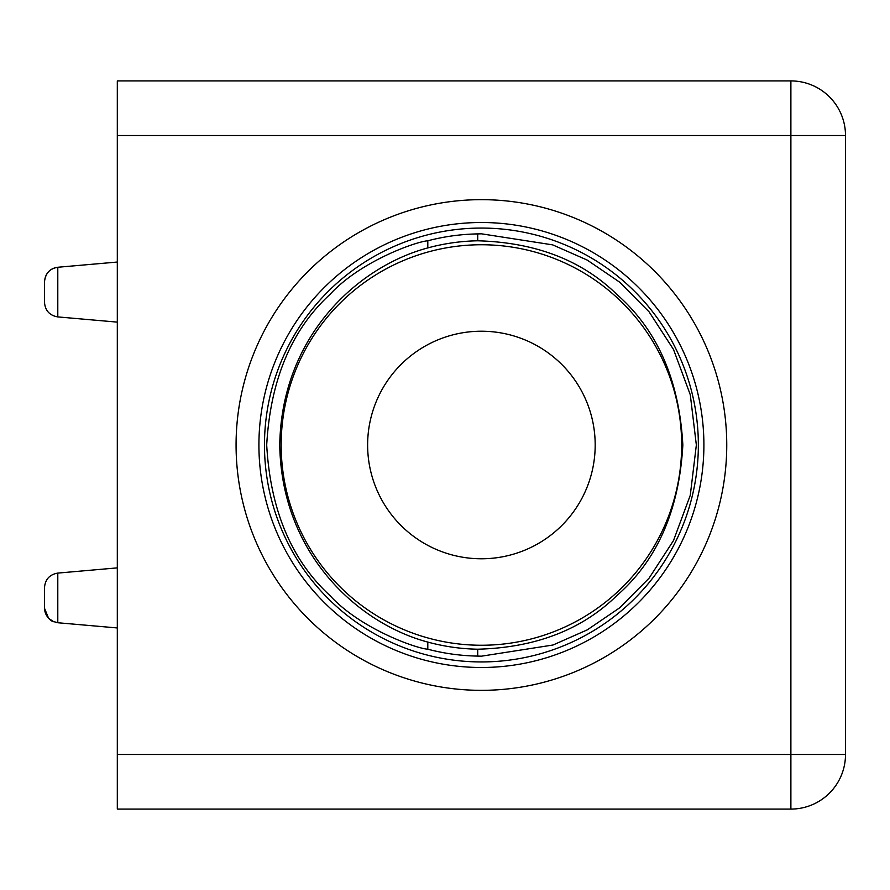 <?xml version="1.0" encoding="UTF-8"?>
<svg xmlns="http://www.w3.org/2000/svg" width="890" height="890" viewBox="0 0 890 890"><rect width="100%" height="100%" fill="white"/><g stroke="black" fill="none" stroke-linecap="round" stroke-linejoin="round"><path stroke-width="1.33" d="M54.079 621.921L48.627 618.394L44.5 608.237L44.5 587.6C45.201 579.334 49.629 574.495 57.794 573.093L57.794 622.744L55.625 622.388M44.5 302.4L44.5 281.763C45.49 273.185 49.929 268.346 57.794 267.256L57.794 316.907C49.629 315.505 45.201 310.666 44.5 302.4C45.201 310.666 49.629 315.505 57.794 316.907L117.313 322.124M481.412 690.34A245.34 245.34 0 0 1 236.072 445A245.34 245.34 0 0 1 481.412 199.66A245.34 245.34 0 0 1 726.752 445A245.34 245.34 0 0 1 481.412 690.34M427.801 642.079C359.026 623.779 281.507 554.915 279.749 445C281.563 334.929 359.07 266.243 427.801 247.921L427.801 240.79A211.13 211.13 0 0 1 477.719 233.903L481.412 233.814L552.668 244.872L587.2 260.08L619.629 282.152L649.11 311.878L673.519 349.503L690.284 394.76L696.347 445L690.273 495.285L673.485 540.575L649.044 578.2L619.674 607.814L587.3 629.853L553.024 645.005L481.412 656.186L477.719 656.097A211.13 211.13 0 0 1 427.801 649.21L427.801 642.079A204.244 204.244 0 0 0 477.719 649.21L477.719 656.097M477.719 649.21C535.502 647.653 581.871 629.786 616.815 595.621C657.221 560.322 679.226 510.115 682.841 445C679.281 380.019 657.276 329.823 616.815 294.39C581.971 260.281 535.602 242.414 477.719 240.79A204.244 204.244 0 0 0 427.801 247.921M281.162 445A200.25 200.25 0 0 1 481.412 244.75A200.25 200.25 0 0 1 681.662 445A200.25 200.25 0 0 1 481.412 645.25A200.25 200.25 0 0 1 281.162 445M427.667 649.233L427.801 649.21C416.453 648.576 360.294 628.729 330.012 595.61C291.475 560.177 270.371 509.981 266.7 445C270.415 379.93 291.508 329.745 329.968 294.434C360.584 261.059 416.32 241.524 427.801 240.79L427.667 240.767M367.626 445A113.775 113.775 0 0 1 481.412 331.225A113.775 113.775 0 0 1 595.188 445A113.775 113.775 0 0 1 481.412 558.775A113.775 113.775 0 0 1 367.626 445M477.719 233.903L477.719 240.79M117.313 135.525L117.313 754.475L790.887 754.475L790.887 135.525L117.313 135.525L117.313 80.912L790.887 80.912L790.887 135.525L845.5 135.525L845.5 754.475A54.613 54.613 0 0 1 790.887 809.088L117.313 809.088L117.313 754.475M845.5 135.525A54.613 54.613 0 0 0 790.887 80.912A54.613 54.613 0 0 1 845.5 135.525M481.412 661.938A216.938 216.938 0 0 0 698.35 445A216.938 216.938 0 0 0 481.412 228.062A216.938 216.938 0 0 0 264.475 445A216.938 216.938 0 0 0 481.412 661.938M481.412 222.511A222.489 222.489 0 0 1 703.901 445A222.489 222.489 0 0 1 481.412 667.489A222.489 222.489 0 0 1 258.912 445A222.489 222.489 0 0 1 481.412 222.511M790.887 809.088A54.613 54.613 0 0 0 845.5 754.475L790.887 754.475L790.887 809.088M117.313 627.951L57.794 622.744L52.432 621.209C53.522 622.188 44.823 617.816 44.5 608.237M44.5 281.763C45.201 273.497 49.629 268.669 57.794 267.256L117.313 262.049M44.5 587.6C45.201 579.334 49.629 574.495 57.794 573.093L117.313 567.876"/></g></svg>
